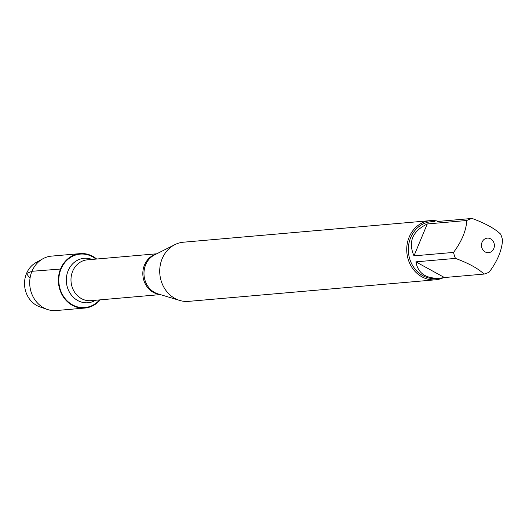<?xml version="1.0" encoding="UTF-8"?>
<svg xmlns="http://www.w3.org/2000/svg" width="529" height="529" viewBox="0 0 529 529"><rect width="100%" height="100%" fill="white"/><g stroke="black" fill="none" stroke-linecap="round" stroke-linejoin="round"><path stroke-width="0.79" d="M430.414 220.619L183.404 242.209A29.697 26.245 85 0 0 174.841 244.656A29.697 26.245 85 0 0 159.844 274.075A29.697 26.245 85 0 0 179.715 300.446A29.697 26.245 85 0 0 188.569 301.371L435.579 279.788A29.697 26.245 -95 0 1 411.569 266.847A29.697 26.245 -95 0 1 409.175 237.111A29.697 26.245 -95 0 1 430.414 220.619A29.697 26.245 -95 0 1 438.653 221.373M99.564 299.903A26.82 23.706 -95 0 1 69.081 302.568A26.82 23.706 -95 0 1 61.027 269.003A26.82 23.706 -95 0 1 96 259.091M443.223 277.778A29.697 26.245 -95 0 1 435.579 279.788M493.782 248.623A7.294 6.447 85 0 0 492.439 240.292A7.294 6.447 85 0 0 485.06 238.804A7.294 6.447 85 0 0 483.427 250.515A7.294 6.447 85 0 0 493.782 248.623M437.648 221.459L472.08 218.451A28.506 25.194 85 0 0 466.823 220.494C466.128 230.809 461.698 241.442 453.538 252.406A28.506 25.194 85 0 0 455.456 258.39C468.714 263.297 478.229 268.527 484.002 274.082A28.506 25.194 85 0 0 489.265 272.045C497.425 261.081 501.856 250.448 502.55 240.133A28.506 25.194 85 0 0 500.632 234.142C494.853 228.588 485.338 223.357 472.08 218.451M427.273 223.946C412.402 231.292 407.971 241.932 413.989 255.857L427.273 223.946L466.823 220.494M413.989 255.857L453.538 252.406M415.906 261.848C417.956 273.334 425.957 278.79 439.916 278.214L444.453 277.54L415.906 261.848L455.456 258.39M444.453 277.54L484.002 274.082M439.916 278.214L436.028 278.558A28.506 25.194 -95 0 1 408.454 252.346A28.506 25.194 -95 0 1 431.069 221.757L434.957 221.42M100.232 299.85A27.316 24.142 -95 0 1 84.918 308.043A27.316 24.142 -95 0 1 62.832 296.134A27.316 24.142 -95 0 1 60.63 268.785A27.316 24.142 -95 0 1 80.163 253.616A27.316 24.142 -95 0 1 96.668 259.031M84.918 308.043L56.246 310.549A27.316 24.142 -95 0 1 47.293 309.432A27.316 24.142 -95 0 1 29.816 285.435A27.316 24.142 -95 0 1 42.862 258.774A27.316 24.142 -95 0 1 51.492 256.122L80.163 253.616M42.862 258.774L36.051 262.543A23.924 21.14 85 0 0 26.503 273.5A23.924 21.14 85 0 0 39.926 306.906L47.293 309.432M30.1 277.831L29.155 277.308L26.503 273.5L31.958 271.291L61.027 269.003M58.931 282.889L58.494 282.929M174.841 244.656L154.541 254.905A20.743 18.336 85 0 0 145.687 264.712A20.743 18.336 85 0 0 157.946 293.873L179.715 300.446M159.487 294.342A20.486 18.105 -95 0 1 144.516 264.943A20.486 18.105 -95 0 1 155.976 254.178M156.769 253.781L87.318 259.845A20.486 18.105 85 0 0 72.671 271.225A20.486 18.105 85 0 0 74.318 291.737A20.486 18.105 85 0 0 90.882 300.664L160.333 294.593M95.597 300.254A22.304 19.712 -95 0 1 72.585 296.491A22.304 19.712 -95 0 1 68.155 270.689A22.304 19.712 -95 0 1 92.026 259.435"/></g></svg>
